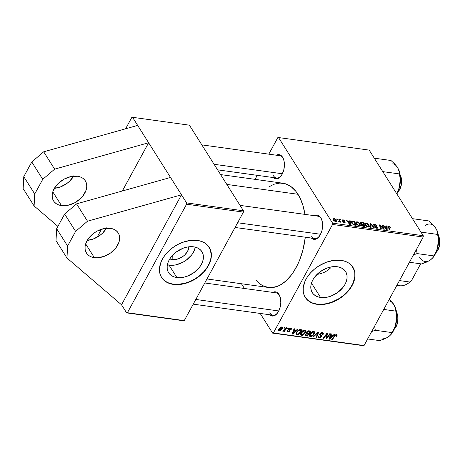 <?xml version="1.0" encoding="UTF-8"?>
<svg xmlns="http://www.w3.org/2000/svg" width="463" height="463" viewBox="0 0 463 463"><rect width="100%" height="100%" fill="white"/><g stroke="black" fill="none" stroke-linecap="round" stroke-linejoin="round"><path stroke-width="0.69" d="M94.342 257.642A18.798 12.895 -32.3 0 1 86.442 253.018A18.798 12.895 -32.3 0 1 90.534 236.066A18.798 12.895 -32.3 0 1 110.333 228.317L113.175 229.017L115.605 230.25L117.521 231.975L118.852 234.122L119.552 236.605L119.593 239.336L118.968 242.213L115.848 247.931L110.669 252.896L104.227 256.357L97.49 257.781L94.342 257.642L91.495 256.948L89.07 255.715L87.154 253.99L85.817 251.843L85.117 249.354L85.082 246.623L85.707 243.752L88.827 238.028L94.001 233.063L97.126 231.106L103.839 228.618L110.333 228.317A18.798 12.895 -32.3 0 1 118.233 232.947A18.798 12.895 -32.3 0 1 114.141 249.898A18.798 12.895 -32.3 0 1 94.342 257.642L85.661 243.897L94.342 257.642M61.475 205.589A18.798 12.895 -32.3 0 1 53.575 200.959A18.798 12.895 -32.3 0 1 57.667 184.008A18.798 12.895 -32.3 0 1 77.466 176.258L70.972 176.559L64.259 179.048L58.332 183.342L55.959 185.976L52.84 191.694L52.215 194.564L52.25 197.302L52.95 199.784L54.287 201.932L56.202 203.656L58.627 204.889L61.475 205.589L67.963 205.288L74.682 202.8L80.608 198.505L82.981 195.872L86.101 190.154L86.726 187.284L86.685 184.552L85.985 182.063L84.654 179.916L82.738 178.191L80.307 176.959L77.466 176.258A18.798 12.895 -32.3 0 1 85.366 180.888A18.798 12.895 -32.3 0 1 81.274 197.84A18.798 12.895 -32.3 0 1 61.475 205.589L52.794 191.838L61.475 205.589M172.143 259.546A12.484 8.56 -32.3 0 1 169.782 258.892L172.143 259.546L172.248 255.634L172.143 259.546L174.238 259.633L178.706 258.69L182.989 256.392L184.847 254.841L187.654 251.224L188.95 246.791A12.484 8.56 -32.3 0 1 172.143 259.546M167.357 264.836A19.701 13.514 147.7 0 0 169.076 265.177L176.889 277.551A19.701 13.514 -32.3 0 1 168.607 272.701A19.701 13.514 -32.3 0 1 172.896 254.939A19.701 13.514 -32.3 0 1 193.644 246.82L196.625 247.549L199.171 248.845L201.179 250.651L202.58 252.896L203.309 255.507L203.35 258.366L202.696 261.375L201.37 264.419L199.426 267.371L194.003 272.58L187.249 276.203L183.689 277.239L180.194 277.696L176.889 277.551L173.909 276.822L171.362 275.531L169.354 273.72L167.953 271.474L167.224 268.864L167.184 266.005L167.838 262.996L169.163 259.951L171.107 257L176.53 251.791L183.284 248.168L186.844 247.132L190.345 246.681L193.644 246.82A19.701 13.514 -32.3 0 1 201.926 251.669A19.701 13.514 -32.3 0 1 197.637 269.431A19.701 13.514 -32.3 0 1 176.889 277.551L169.076 265.177A19.701 13.514 147.7 0 0 195.363 247.155L193.557 252.04L191.613 254.997L186.19 260.2L182.914 262.255L175.876 264.859L172.375 265.316L167.357 264.836M161.5 277.354A28.197 19.336 147.7 0 0 173.272 284.178L173.422 284.409A28.197 19.336 -32.3 0 1 161.57 277.47A28.197 19.336 -32.3 0 1 167.704 252.046A28.197 19.336 -32.3 0 1 197.406 240.424L190.2 240.442L182.578 242.352L177.595 244.603L172.913 247.537L166.836 252.972L163.653 257.081L161.298 261.392L159.527 267.88L159.99 273.899L161.523 277.389L163.971 280.306L167.247 282.54L173.422 284.409L178.151 284.612L185.704 283.321L193.233 280.231L197.915 277.296L202.117 273.789L205.682 269.842L208.46 265.612L210.358 261.259L211.394 254.864L210.839 250.934L208.188 245.905L205.312 243.318L201.671 241.466L197.406 240.424A28.197 19.336 -32.3 0 1 209.259 247.364A28.197 19.336 -32.3 0 1 203.118 272.788A28.197 19.336 -32.3 0 1 173.422 284.409L173.272 284.178A28.197 19.336 147.7 0 0 202.91 272.626A28.197 19.336 147.7 0 0 209.183 247.248M320.564 297.472A19.701 13.514 -32.3 0 1 312.282 292.622A19.701 13.514 -32.3 0 1 316.57 274.86A19.701 13.514 -32.3 0 1 337.319 266.74L340.299 267.469L342.846 268.766L344.854 270.571L346.255 272.817L346.984 275.427L347.024 278.286L346.37 281.301L345.045 284.34L343.1 287.297L337.677 292.5L330.923 296.123L327.364 297.159L323.863 297.616L320.564 297.472L317.583 296.742L315.037 295.452L313.029 293.646L311.628 291.395L310.899 288.79L310.858 285.926L311.512 282.916L312.838 279.872L314.782 276.92L320.205 271.712L326.959 268.089L330.518 267.053L334.014 266.601L337.319 266.74A19.701 13.514 -32.3 0 1 345.601 271.59A19.701 13.514 -32.3 0 1 341.312 289.352A19.701 13.514 -32.3 0 1 320.564 297.472L311.466 283.061L320.564 297.472M305.169 297.275A28.197 19.336 147.7 0 0 316.947 304.104L317.097 304.336A28.197 19.336 -32.3 0 1 305.244 297.391A28.197 19.336 -32.3 0 1 311.379 271.966A28.197 19.336 -32.3 0 1 341.081 260.345L333.869 260.362L326.253 262.272L318.88 265.912L314.412 269.153L310.511 272.892L307.322 277.001L304.972 281.313L303.201 287.801L303.259 291.898L304.307 295.631L307.646 300.232L312.826 303.288L317.097 304.336L321.82 304.532L326.826 303.884L331.919 302.403L336.908 300.151L341.59 297.217L347.661 291.783L350.85 287.673L354.033 281.18L355.069 274.791L354.513 270.855L351.863 265.826L348.986 263.239L345.346 261.387L341.081 260.345A28.197 19.336 -32.3 0 1 352.928 267.284A28.197 19.336 -32.3 0 1 346.793 292.709A28.197 19.336 -32.3 0 1 317.097 304.336L316.947 304.104A28.197 19.336 147.7 0 0 346.579 292.547A28.197 19.336 147.7 0 0 352.858 267.168M269.738 312.838A11.28 6.372 -82.1 0 0 277.476 313.081A11.28 6.372 97.9 0 1 272.985 315.21A11.28 6.372 97.9 0 1 269.738 312.838M279.826 296.135A11.28 6.372 -82.1 0 0 279.334 295.238L278.963 294.399A12.217 6.899 97.9 0 1 279.669 295.753A12.217 6.899 97.9 0 1 277.221 313.405A12.217 6.899 97.9 0 1 269.588 314.736L270.786 315.616L273.448 315.986L276.168 314.527L278.518 311.449L280.144 307.229L280.798 302.507L280.387 298.004L279.334 295.238A11.28 6.372 97.9 0 1 279.826 296.135M273.355 175.645A11.28 6.372 -82.1 0 0 281.087 175.888A11.28 6.372 97.9 0 1 276.602 178.018A11.28 6.372 97.9 0 1 273.355 175.645M283.437 158.948A11.28 6.372 -82.1 0 0 282.945 158.045L282.58 157.206A12.217 6.899 97.9 0 1 283.287 158.566A12.217 6.899 97.9 0 1 280.838 176.212A12.217 6.899 97.9 0 1 273.205 177.549L275.699 178.84L278.442 178.284L279.779 177.335L282.129 174.256L283.755 170.037L284.415 165.314L283.998 160.811L282.945 158.045A11.28 6.372 97.9 0 1 283.437 158.948M311.553 236.147A11.28 6.372 -82.1 0 0 319.291 236.39A11.28 6.372 97.9 0 1 314.799 238.52A11.28 6.372 97.9 0 1 311.553 236.147M321.64 219.445A11.28 6.372 -82.1 0 0 321.148 218.548L320.778 217.708A12.217 6.899 97.9 0 1 321.484 219.063A12.217 6.899 97.9 0 1 319.036 236.715A12.217 6.899 97.9 0 1 311.402 238.051L312.594 238.925L315.262 239.296L317.977 237.837L320.327 234.758L321.953 230.539L322.613 225.817L322.196 221.314L321.148 218.548A11.28 6.372 97.9 0 1 321.64 219.445M304.955 214.381A52.637 29.73 -82.1 0 0 297.958 194.275L226.801 184.413L297.958 194.275A52.637 29.73 -82.1 0 0 282.806 183.198L220.585 174.574M317.294 274.432L321.102 273.517L317.294 274.432M324.731 272.117L321.102 273.517L324.731 272.117L327.989 270.201L324.731 272.117M330.721 267.776L327.989 270.201L330.721 267.776M170.534 177.456L148.623 142.754L122.313 191.005L148.623 142.754L132.551 117.301L189.408 125.189L243.457 210.792L186.601 202.91L181.49 194.813L121.526 304.787L126.642 312.884L127.406 312.728L186.566 204.218L186.601 202.91L148.623 142.754L54.646 169.151L148.623 142.754L132.551 117.301L131.787 117.457L125.612 128.789L131.787 117.457L132.551 117.301L189.408 125.189L243.457 210.792L243.422 212.106L184.262 320.616L127.406 312.728L186.566 204.218L243.422 212.106L243.457 210.792L186.601 202.91L186.566 204.218L243.422 212.106L184.262 320.616L126.642 312.884L121.526 304.787L66.973 258.013L67.604 246.05L75.602 231.39L87.513 221.21L76.557 203.859L64.646 214.033L75.602 231.39L64.646 214.033L56.648 228.699L67.604 246.05L56.648 228.699L56.017 240.662L66.973 258.013L56.017 240.662L56.648 228.699L64.646 214.033L76.557 203.859L87.513 221.21L181.49 194.813L170.534 177.456L76.557 203.859L170.534 177.456M101.461 229.254L97.12 237.212L101.461 229.254M332.544 224.462L423.205 237.033L364.045 345.543L273.384 332.972L332.544 224.462L332.579 223.149L278.529 137.546L369.19 150.116L423.24 235.719L332.579 223.149L278.529 137.546L277.765 137.702L268.789 154.162L277.765 137.702L278.529 137.546L369.19 150.116L423.24 235.719L423.205 237.033L423.24 235.719L332.579 223.149L332.544 224.462L273.384 332.972L272.62 333.123L260.189 313.434L272.62 333.123L364.045 345.543L423.205 237.033L332.544 224.462M286.47 327.688L284.542 330.113L282.667 331.103L283.333 331.236L284.334 330.576L283.773 331.329L284.34 331.41L287.037 327.763L286.47 327.688L285.37 329.141L282.667 331.103L284.334 330.576L283.773 331.329L284.34 331.41L287.037 327.763L286.47 327.688M288.084 327.914L287.558 328.626L288.131 328.707L288.646 327.989L288.084 327.914L287.558 328.626L288.131 328.707L288.646 327.989L288.084 327.914M300.533 329.639L298.832 329.887L297.13 331.213L296.065 332.949L296.193 334.355L298.421 334.865L302.125 329.859L299.602 329.639L296.355 332.318L296.43 334.517L298.421 334.865L302.125 329.859L300.533 329.639M304.787 330.154L303.01 330.57L301.309 332.052L300.389 334.031L300.719 335.044L302.432 335.27L304.608 333.806L305.806 331.444L305.597 330.582L304.787 330.154C303.016 330.293 301.697 331.178 300.817 332.81L300.562 334.853L301.43 335.357L303.444 334.801L305.424 332.631L305.649 330.657L304.787 330.154M313.729 331.398L312.247 331.664L310.447 333.053L309.411 334.871L309.66 336.288L311.373 336.514L313.544 335.044L314.747 332.683L314.539 331.821L313.729 331.398C311.958 331.537 310.638 332.417 309.759 334.049L309.504 336.097L310.366 336.595L312.386 336.04L314.365 333.869L314.591 331.896L313.729 331.398M322.358 332.59L320.946 332.833L320.049 333.563L319.632 334.795L320.795 336.537L319.337 337.186L318.787 336.694L318.984 336.011L318.394 335.988L318.122 336.977L318.527 337.625L320.037 337.73L321.339 336.647L321.461 335.692L320.332 334.361L320.917 333.401L322.508 333.36L322.485 334.546L323.076 334.558L323.388 333.233L322.532 332.619L319.852 333.869L319.707 334.998L320.801 336.115L320.761 336.607L319.435 337.203L318.862 336.902L318.984 336.011L318.394 335.988L318.243 337.359L319.088 337.805L321.339 336.647L321.316 335.438L320.332 334.361L320.437 333.892L321.993 333.186L322.752 333.771L322.485 334.546L323.076 334.558L323.313 333.071L322.358 332.59M337.029 335.843L336.96 334.691L335.351 334.882L331.728 339.483L332.295 339.564L335.525 335.339L336.398 335.229L336.126 336.294L336.723 336.306L337.029 335.843L336.213 334.552L337.029 335.843L337.157 334.876L336.543 334.558L334.442 335.814L331.728 339.483L332.295 339.564L334.923 336.016L336.179 335.154L336.723 336.306L337.029 335.843M334.211 334.309L332.787 335.617L330.877 335.351L331.462 333.927L330.9 333.846L328.84 339.084L329.523 339.176L334.818 334.39L334.211 334.309L332.787 335.617L330.877 335.351L331.462 333.927L330.9 333.846L328.84 339.084L329.523 339.176L334.818 334.39L334.211 334.309M329.778 333.696L326.658 337.938L327.48 333.372L326.89 333.291L323.18 338.297L323.747 338.378L326.872 334.124L326.039 338.696L326.629 338.777L330.345 333.771L329.778 333.696L326.658 337.938L327.48 333.372L326.89 333.291L323.18 338.297L323.747 338.378L326.872 334.124L326.039 338.696L326.629 338.777L330.345 333.771L329.778 333.696M317.959 332.052L312.809 336.861L313.41 336.942L317.826 332.822L316.131 337.319L316.698 337.4L318.671 332.15L317.959 332.052L312.809 336.861L313.41 336.942L317.826 332.822L316.131 337.319L316.698 337.4L318.671 332.15L317.959 332.052M308.914 330.802L307.872 330.958L306.685 331.884L306.315 332.828L306.599 333.314L305.019 334.83L305.285 335.727L307.357 336.103L311.067 331.097L308.914 330.802L306.494 332.179L306.599 333.314L305.175 334.46L305.285 335.727L307.357 336.103L311.067 331.097L308.914 330.802M297.402 329.205L295.979 330.513L294.069 330.246L294.653 328.823L294.092 328.747L292.031 333.979L292.714 334.072L298.01 329.286L297.402 329.205L295.979 330.513L294.069 330.246L294.653 328.823L294.092 328.747L292.031 333.979L292.714 334.072L298.01 329.286L297.402 329.205M288.565 329.801L289.381 330.802L288.408 331.543L288.067 330.704L287.471 330.692L287.396 331.63L288.125 332.006L287.396 330.854L288.125 332.006L289.879 331.103L288.628 329.124L289.879 331.103L289.936 330.327L288.958 328.684L289.23 329.118L290.278 328.649L289.988 328.18L290.573 329.691L291.169 329.702L290.764 329.06L291.169 329.702L291.36 328.649L290.046 328.174L288.802 328.852L288.536 329.72L289.381 330.767L288.889 331.456L288.136 331.456L288.067 330.704L287.471 330.692L287.673 331.873L289.115 331.832L290.012 330.727L289.271 329.054L290.475 328.695L290.573 329.691L291.169 329.702L290.278 328.163L291.204 329.633L291.32 328.574L290.561 328.186L288.652 329.083L288.605 329.876M284.317 327.387L283.784 328.105L284.357 328.186L284.872 327.468L284.317 327.387L283.784 328.105L284.357 328.186L284.872 327.468L284.317 327.387M281.834 326.971L280.671 327.202L279.351 328.267L278.593 329.604L278.79 330.576L280.213 330.669L281.822 329.436L282.615 327.821L281.834 326.971L278.836 329.037L278.657 330.42L279.287 330.779L282.355 328.643L282.494 327.341L281.834 326.971M363.281 345.699L272.62 333.123L363.281 345.699M244.429 288.478L241.437 283.744L244.429 288.478M255.055 179.349L257.249 175.332L255.055 179.349M338.783 219.259L339.466 221.152L339.292 221.574L338.731 221.47L338.8 221.899L339.506 222.026L339.738 221.522L339.981 222.113L340.548 222.194L339.35 219.34L338.783 219.259L339.24 220.4L338.8 221.899L339.246 222.061L339.738 221.522L339.981 222.113L340.548 222.194L339.35 219.34L338.783 219.259M340.398 219.485L340.635 220.047L341.208 220.122L340.398 219.485L340.635 220.047L341.208 220.122L340.398 219.485M352.847 221.21L351.458 221.569L351.996 223.502L353.663 224.885L356.088 225.354L354.438 221.43L352.847 221.21L352.598 221.667L352.847 221.21L352.042 221.187L351.475 221.534L351.828 223.253L354.027 225.018L356.088 225.354L354.438 221.43L352.847 221.21M357.025 221.742L355.763 222.304L356.388 224.092L358.252 225.562L360.214 225.643L360.121 223.988L358.148 222.107L357.025 221.742L356.747 222.252L357.025 221.742L355.839 222.118L356.169 223.768L359.166 225.828L360.376 225.44L359.983 223.751L357.025 221.742M365.967 222.981L364.705 223.542L365.33 225.331L367.194 226.801L369.15 226.887L369.063 225.226L367.084 223.345L365.967 222.981L365.689 223.49L365.967 222.981L364.775 223.357L365.11 225.006L368.102 227.067L369.312 226.679L368.918 224.989L365.967 222.981M377.108 227.356L376.344 228.178L376.546 227.808L375.047 226.928L374.845 227.292L374.989 226.835L374.781 227.223L374.989 226.835L374.515 226.887L376.824 228.276L377.785 228.068L377.652 227.408L377.166 228.305L377.652 227.408L376.46 226.436L376.274 226.777L376.46 226.436L375.603 226.054L375.412 226.401L375.603 226.054L374.567 225.545L374.388 225.88L374.197 225.174L373.994 225.55L374.862 224.648L377.131 225.782L374.602 224.179L373.508 224.486L374.376 225.875L377.032 227.258L377.102 227.761L376.442 227.79L374.463 226.795L376.506 228.218L377.727 228.149L377.652 227.408L374.104 224.896L375.476 224.804L376.604 225.753L377.131 225.782L376.72 225.238L374.966 224.242L374.341 224.653L374.602 224.179L373.531 224.433L373.664 225.134L377.108 227.356L376.853 228.282M390.448 227.188L389.273 226.262L388.063 226.372L389.395 229.972L389.962 230.047L388.683 226.702L390.633 227.553L388.787 226.147L388.081 226.326L389.395 229.972L389.962 230.047L388.793 227.275L389.047 226.615L390.106 227.53L390.633 227.553L390.448 227.188M386.524 225.88L386.559 226.893L384.649 226.627L383.775 225.498L383.214 225.417L386.507 229.573L387.19 229.665L387.126 225.961L386.524 225.88L386.559 226.893L384.649 226.627L383.775 225.498L383.214 225.417L386.507 229.573L387.19 229.665L387.126 225.961L386.524 225.88M382.091 225.267L383.509 228.589L379.793 224.949L379.203 224.862L380.846 228.786L381.414 228.867L379.996 225.533L383.705 229.185L384.29 229.266L382.658 225.342L382.091 225.267L383.509 228.589L379.793 224.949L379.203 224.862L380.846 228.786L381.414 228.867L379.996 225.533L383.705 229.185L384.29 229.266L382.658 225.342L382.091 225.267M370.267 223.623L370.475 227.35L371.077 227.431L370.904 224.242L373.797 227.808L374.364 227.889L370.985 223.727L370.267 223.623L370.475 227.35L371.077 227.431L370.904 224.242L373.797 227.808L374.364 227.889L370.985 223.727L370.267 223.623M361.661 224.329L361.539 225.209L362.859 226.233L365.023 226.592L363.38 222.668L363.079 223.224L363.38 222.668L360.671 222.385L360.347 223.183L361.661 224.329L361.395 224.92L362.06 225.788L365.023 226.592L363.38 222.668L361.221 222.373L360.573 223.565L361.221 222.373L360.341 222.622L360.469 223.415L361.661 224.329L361.383 224.514M349.715 220.776L349.75 221.789L347.84 221.522L346.966 220.394L346.399 220.319L349.692 224.468L350.375 224.561L350.317 220.857L349.715 220.776L349.75 221.789L347.84 221.522L346.966 220.394L346.399 220.319L349.692 224.468L350.375 224.561L350.317 220.857L349.715 220.776M344.767 220.949L343.367 219.902L341.937 219.96L342.446 220.88L344.484 222.026L344.119 222.396L342.562 221.702L343.887 222.657L344.976 222.744L345.045 222.095L342.493 220.295L343.222 220.18L344.767 220.949L342.799 219.769L342.024 220.44L344.322 221.841L344.194 222.408L342.562 221.702L344.403 222.772L345.045 222.095L342.556 220.486L343.008 220.133L344.767 220.949M336.624 218.958L336.861 219.52L337.434 219.601L336.624 218.958L336.861 219.52L337.434 219.601L336.624 218.958M334.078 218.559L333.134 219.005L333.632 220.359L335.062 221.424L336.381 221.401L336.15 219.919L334.691 218.727L334.078 218.559L333.343 219.902L334.078 218.559L333.192 218.843L333.482 220.139L335.565 221.546L336.462 221.291L336.15 219.919L334.078 218.559M183.493 320.766L126.642 312.884L183.493 320.766M206.967 278.963L268.343 287.471A52.637 29.73 -82.1 0 0 305.302 237.201L303.034 249.551L300.001 259.095L298.12 263.545L293.733 271.596L291.268 275.115L285.902 280.972L280.144 285.075L277.181 286.418L271.243 287.621L268.326 287.471L262.718 285.665L260.09 284.027L255.86 280.046M314.499 215.706L317.265 215.139L318.567 215.555L320.778 217.708A12.217 6.899 97.9 0 0 314.499 215.706M276.301 155.203L279.067 154.636L280.364 155.059L282.58 157.206A12.217 6.899 97.9 0 0 276.301 155.203M272.69 292.396L275.45 291.829L276.752 292.246L278.963 294.399A12.217 6.899 97.9 0 0 272.69 292.396M268.772 186.948L273.969 184.251L279.907 183.047L285.677 183.857L291.059 186.641L295.845 191.3L299.856 197.649L302.935 205.45L304.955 214.392M201.839 144.878L279.698 155.672A11.28 6.372 97.9 0 1 282.945 158.045M240.037 205.381L317.896 216.175A11.28 6.372 97.9 0 1 321.148 218.548M204.779 282.98L276.087 292.865A11.28 6.372 97.9 0 1 279.334 295.238M386.397 227.304L387.126 225.961L386.397 227.304M383.567 225.869L383.775 225.498L383.567 225.869M384.452 226.986L384.649 226.627L384.452 226.986M386.339 227.292L386.559 226.893L386.339 227.292M386.553 227.321L386.46 229.521L386.646 229.185L385.864 228.155L385.667 228.519L385.864 228.155L385.025 227.113L384.834 227.466L385.025 227.113L386.553 227.321L386.646 229.185L385.025 227.113L386.553 227.321M388.793 227.275L389.047 226.615M388.22 227.183L388.787 226.147L388.22 227.183M382.351 225.898L382.658 225.342L382.351 225.898M379.706 226.066L379.996 225.533L379.706 226.066M380.158 227.136L380.464 226.569L380.158 227.136M379.481 225.522L379.793 224.949L379.481 225.522M382.207 227.744L382.38 227.431L382.207 227.744M374.197 225.174L374.133 224.804L373.826 225.359M370.342 224.902L370.985 223.727L370.342 224.902M370.359 225.238L370.904 224.242L370.359 225.238M370.406 226.031L370.967 225.001L370.406 226.031M368.652 225.475L368.253 227.084L368.681 226.303L367.622 226.963L367.825 226.598L365.695 225.128L365.481 225.522L365.4 223.722L366.227 223.45L368.351 224.891L368.681 226.303L367.668 226.569L366.048 225.591L365.33 224.219L365.567 223.548L366.725 223.583L368.652 225.481M363.75 224.833L364.045 226.459L364.265 226.054L363.31 225.921L363.102 226.303L363.31 225.921L362.089 225.273L361.887 225.637L362.043 224.746L363.75 224.833L364.265 226.054L362.089 225.273L362.373 224.208L362.101 224.711L363.75 224.833M361.968 224.879L361.678 225.412M363.004 223.05L363.559 224.376L363.339 224.775L363.559 224.376L361.036 223.507L360.851 223.855L361.418 222.848L363.004 223.05L363.559 224.376L361.811 224.086L361.036 223.507L361.418 222.848L363.004 223.05M362.089 225.273L362.043 224.746M359.716 224.237L359.311 225.846L359.739 225.064L358.686 225.724L358.883 225.359L356.753 223.889L356.545 224.283L356.458 222.483L357.286 222.211L359.41 223.652L359.618 225.209L357.911 224.995L356.579 223.571L356.632 222.309L358.246 222.564L359.716 224.237M349.588 222.199L350.317 220.857L349.588 222.199M346.758 220.77L346.966 220.394L346.758 220.77M347.644 221.881L347.84 221.522L347.644 221.881M349.53 222.188L349.75 221.789L349.53 222.188M349.744 222.217L349.652 224.416L349.837 224.08L349.056 223.05L348.859 223.415L349.056 223.05L348.217 222.008L348.026 222.362L348.217 222.008L349.744 222.217L349.837 224.08L348.217 222.008L349.744 222.217M354.137 221.985L354.438 221.43L354.137 221.985M351.417 222.338L352.042 221.187L351.417 222.338M354.062 221.812L355.324 224.815L355.109 225.215L355.324 224.815L354.513 224.705L354.299 225.093L354.513 224.705L353.593 224.85L353.767 224.538L352.401 223.351L352.187 223.745L352.077 221.933L354.062 221.812L355.324 224.815L353.443 224.387L352.175 222.946L352.274 221.742L354.062 221.812M342.556 220.486L343.008 220.133M344.663 222.796L345.045 222.095L344.663 222.796M345.143 222.599L345.045 222.095M342.892 222.09L343.089 221.731L342.892 222.09M344.038 222.703L344.194 222.408L344.038 222.703M344.524 222.084L344.194 222.408M341.937 219.954L342.024 220.44M342.585 220.162L342.799 219.769L342.585 220.162M340.687 220.052L340.959 219.56L340.687 220.052M336.919 219.531L337.186 219.04L336.919 219.531M339.038 219.902L339.35 219.34L339.038 219.902M339.448 222.049L339.738 221.522L339.448 222.049M339.246 222.061L339.738 221.522M338.887 221.939L339.072 221.603L338.887 221.939M339.107 222.026L339.42 221.453L339.072 221.603M335.872 220.417L336.15 219.919L335.872 220.417M335.617 219.884L335.2 221.47L335.357 221.181L334.043 220.214L333.835 220.596L334.303 218.924L335.617 219.884L335.912 220.944L335.044 221.1L334.089 220.29L333.788 219.132L334.72 219.057L335.617 219.884M335.889 221.007L335.357 221.181M333.354 219.925L334.303 218.924M361.036 223.507L360.984 222.975L361.418 222.848M329.077 338.476L329.523 339.176L329.077 338.476M330.524 334.795L330.877 335.351L330.524 334.795M332.156 336.173L329.563 338.58L329.239 338.065L329.563 338.58L330.119 337.278L329.766 336.723L330.119 337.278L330.628 335.964L330.281 335.415L330.628 335.964L332.156 336.173L331.711 335.467L332.156 336.173L329.563 338.58L330.628 335.964L332.156 336.173M336.126 336.294L336.723 336.306L336.427 335.837L336.126 336.294M336.179 335.154L336.422 335.854M334.633 335.565L334.923 336.016L334.633 335.565M332.006 339.107L332.295 339.564L332.006 339.107M326.143 338.013L326.629 338.777L326.143 338.013M326.594 333.69L326.872 334.124L326.594 333.69M325.639 334.98L325.935 335.444L325.639 334.98M323.463 337.921L323.747 338.378L323.463 337.921M326.508 335.716L326.988 336.479L326.508 335.716M326.259 337.301L326.658 337.938L326.259 337.301M322.728 334.008L323.076 334.558L322.728 334.008M322.069 332.567L322.752 333.771M321.629 332.602L321.993 333.186L321.629 332.602M320.147 333.441L320.437 333.892L320.147 333.441M319.933 333.725L320.396 334.494M320.037 333.927L319.875 334.338L321.339 336.647L319.777 334.5L320.055 333.835M318.197 336.393L319.088 337.805L318.197 336.393M319.661 334.315L320.801 336.115L319.661 334.315M319.62 334.639L320.13 335.449L319.62 334.639M316.322 336.804L316.698 337.4L316.322 336.804M317.566 332.417L317.826 332.822L317.566 332.417M316.536 333.383L316.802 333.806L316.536 333.383M313.156 336.537L313.41 336.942L313.156 336.537M314.018 333.319L314.365 333.869L314.018 333.319M312.114 335.611L312.386 336.04L312.114 335.611M309.371 335.015L310.366 336.595L309.371 335.015M313.816 333.771L312.16 335.582L310.714 335.993L310.117 335.646L309.973 333.69L310.285 334.188L313.358 331.988L313 331.421L313.96 332.353L313.335 334.517L311.437 335.924L310.071 335.565L310.528 333.782L312.427 332.145L313.85 332.208L313.816 333.771M306.911 335.397L307.357 336.103L306.911 335.397M305.129 334.558L305.985 335.912L305.129 334.558M304.961 335.218L305.285 335.727L304.961 335.218M306.321 332.862L306.599 333.314L306.321 332.862M308.381 333.881L307.224 335.444L306.269 335.31L305.453 334.049L305.748 334.517L306.448 333.84L306.205 333.453L306.448 333.84L307.473 333.754L306.489 332.197L307.473 333.754L308.381 333.881L307.936 333.175L308.381 333.881L307.224 335.444L305.696 335.108L306.448 333.84L308.381 333.881M310.065 331.606L308.815 333.296L307.629 333.129L306.963 332.862L306.749 331.803L307.044 332.272L308.451 331.41L308.115 330.871L308.451 331.41L309.018 331.462L308.595 330.785L309.018 331.462L310.065 331.606L309.62 330.9L310.065 331.606L308.815 333.296L306.928 332.775L307.924 331.514L310.065 331.606M305.227 334.367L305.684 335.09L305.748 334.517M305.076 332.081L305.424 332.631L305.076 332.081M303.178 334.373L303.444 334.801L303.178 334.373M300.429 333.771L301.43 335.357L300.429 333.771M304.88 332.527L303.224 334.344L301.772 334.755L301.176 334.408L301.031 332.451L301.344 332.943L304.417 330.75L304.058 330.183L305.024 331.114L304.573 333.03L302.495 334.685L301.129 334.327L301.592 332.544L303.485 330.906L304.909 330.97L304.88 332.527M292.269 333.372L292.714 334.072L292.269 333.372M293.716 329.691L294.069 330.246L293.716 329.691M295.348 331.068L292.755 333.476L292.431 332.961L292.755 333.476L293.31 332.174L292.957 331.618L293.31 332.174L293.82 330.86L293.473 330.31L293.82 330.86L295.348 331.068L294.896 330.362L295.348 331.068L292.755 333.476L293.82 330.86L295.348 331.068M297.969 334.159L298.421 334.865L297.969 334.159M296.036 333.03L297.078 334.68L296.036 333.03M295.926 333.719L296.43 334.517L295.926 333.719M296.054 334.182L296.43 334.517M296.818 333.904L296.58 331.936L296.893 332.428L298.629 330.565L300.406 330.264L299.989 329.604L300.406 330.264L301.124 330.368L298.288 334.199L296.818 333.904L296.893 332.428C297.686 330.912 298.855 330.194 300.406 330.264L301.124 330.368L300.678 329.656L301.124 330.368L298.288 334.199L296.667 333.754M290.278 328.649L290.695 328.863L290.255 328.163M289.514 329.887L289.172 329.459M288.408 331.543L287.61 330.698M289.103 330.403L289.381 330.802M287.841 328.25L288.131 328.707L287.841 328.25M284.068 327.723L284.357 328.186L284.068 327.723M284.056 330.952L284.34 331.41L284.056 330.952M282.783 330.987L282.974 331.288L282.783 330.987M281.984 328.059L282.355 328.643L281.984 328.059M278.581 329.656L279.287 330.779L278.581 329.656M279.565 330.316L279.085 328.626L279.392 329.118L280.572 327.781L281.573 327.439L281.296 326.994L281.886 327.59L281.585 328.921L280.254 330.177L279.565 330.316L279.392 329.118L281.573 327.439L281.764 328.626L279.565 330.316L278.709 329.291M281.573 327.439L281.915 327.636L281.492 326.965M306.165 298.618L309.041 301.205L312.681 303.057L316.947 304.104L321.675 304.301L326.681 303.653L331.774 302.171L339.147 298.531L343.615 295.296L347.516 291.551L350.705 287.442L353.055 283.13L354.826 276.642L354.768 272.545L353.72 268.812M162.49 278.697L165.366 281.284L169.007 283.136L173.272 284.178L178 284.38L185.559 283.09L190.617 281.215L195.479 278.61L199.941 275.375L203.842 271.631L207.03 267.521L209.38 263.21L210.804 258.858L211.25 254.633L210.046 248.891M31.779 161.981L43.69 151.8L137.667 125.404L43.69 151.8L54.646 169.151L42.735 179.331L54.646 169.151L43.69 151.8L31.779 161.981L42.735 179.331L31.779 161.981L23.781 176.64L34.737 193.997L42.735 179.331L34.737 193.997L34.106 205.954L34.737 193.997L23.781 176.64L31.779 161.981M23.15 188.603L23.781 176.64L23.15 188.603L34.106 205.954L57.921 226.372L34.106 205.954L23.15 188.603M73.617 176.171A18.798 12.895 147.7 0 1 54.368 188.325L60.404 186.948L66.846 183.487L69.653 181.149L73.877 175.703M87.513 221.21L75.602 231.39L67.604 246.05L66.973 258.013L121.526 304.787L181.49 194.813L87.513 221.21M106.745 227.761L102.52 233.207L99.713 235.545L93.271 239.006L87.235 240.384A18.798 12.895 147.7 0 0 106.484 228.23M435.961 252.705A11.28 6.372 -82.1 0 0 437.512 250.483L436.875 250.39L437.512 250.483A11.28 6.372 -82.1 0 0 438.345 235.488A11.28 6.372 97.9 0 1 438.583 235.991A11.28 6.372 97.9 0 1 437.512 250.483L437.917 250.008A10.336 5.84 -82.1 0 0 438.895 236.726A10.336 5.84 -82.1 0 0 438.733 236.379M237.612 222.761L320.587 234.266L237.612 222.761M438.883 236.709L439.786 240.476L439.682 244.458L438.698 248.313L436.812 251.681A10.336 5.84 -82.1 0 0 437.917 250.008L437.512 250.483A11.28 6.372 97.9 0 1 436.32 252.283L436.823 251.664M409.448 262.261L421.561 263.939L409.448 262.261M432.772 257.856L435.104 254.436L436.933 250.223L438.484 243.046L438.397 235.835L436.69 229.683L434.508 226.245L429.166 220.984L412.475 218.669L429.166 220.984L434.508 226.245L436.725 229.752L437.651 234.428L420.965 232.113L437.651 234.428L438.449 239.857L438.143 245.5L436.499 250.923L433.848 255.906L417.122 253.585L413.482 254.864L417.122 253.585L433.848 255.906L432.587 258.094L430.098 260.252L426.261 262.232L421.561 263.939L428.686 261.01M417.122 253.585L416.428 249.464L417.122 253.585M436.725 229.752L437.604 232.958L438.449 239.857L438.143 245.5A18.919 10.684 -82.1 0 0 436.893 230.134L434.769 226.644M438.623 240.777L437.743 247.41M419.709 257.55A18.919 10.684 -82.1 0 0 430.098 260.252L433.102 257.463A18.919 10.684 -82.1 0 0 438.143 245.5L436.499 250.923L433.351 256.994M435.799 228.039A18.919 10.684 -82.1 0 0 425.41 225.336M394.146 329.396A11.28 6.372 -82.1 0 0 395.703 327.173A11.28 6.372 97.9 0 1 394.511 328.973L395.008 328.354A10.336 5.84 -82.1 0 0 396.102 326.699L395.703 327.173L395.066 327.081L395.703 327.173A11.28 6.372 -82.1 0 0 396.536 312.178A11.28 6.372 97.9 0 1 396.768 312.681A11.28 6.372 97.9 0 1 395.703 327.173L396.884 325.003L397.873 321.148L397.977 317.167L397.075 313.399M278.772 310.957L195.797 299.451L278.772 310.957M394.997 328.371L396.102 326.699A10.336 5.84 -82.1 0 0 397.08 313.416A10.336 5.84 -82.1 0 0 396.924 313.069M367.639 338.951L379.747 340.629L367.639 338.951M390.957 334.546L394.279 329.1L395.813 324.592L396.669 319.736L396.797 314.863L396.189 310.308L394.875 306.373L392.693 302.935L389.238 299.329L393.984 304.729L395.5 308.086L395.836 311.119L383.729 309.44L395.836 311.119L396.641 316.576L396.328 322.19L395.657 324.974L393.452 330.171L392.034 332.596L375.308 330.275L371.673 331.554L375.308 330.275L392.034 332.596L390.784 334.778L388.283 336.942L384.464 338.916L379.747 340.629L386.524 337.961L389.655 335.889M375.308 330.275L374.613 326.155L375.308 330.275M386.877 337.701L389.719 335.866L391.536 333.684L394.679 327.625L396.328 322.19A18.919 10.684 -82.1 0 0 395.078 306.824A18.919 10.684 -82.1 0 0 395.032 306.714M388.474 300.736A18.919 10.684 -82.1 0 1 393.984 304.729L392.96 303.334M396.808 317.757L395.842 324.407M393.984 304.729L395.79 309.649L396.641 316.576L396.328 322.19A18.919 10.684 -82.1 0 1 391.287 334.153L390.784 334.778M394.91 306.442L395.078 306.824M382.646 338.083A18.919 10.684 -82.1 0 0 388.283 336.942M397.763 192.203A11.28 6.372 -82.1 0 0 399.314 189.98L398.678 189.894L399.314 189.98A11.28 6.372 -82.1 0 0 400.148 174.985A11.28 6.372 97.9 0 1 400.379 175.489A11.28 6.372 97.9 0 1 399.314 189.98L399.719 189.506A10.336 5.84 -82.1 0 0 400.698 176.229A10.336 5.84 -82.1 0 0 400.536 175.876M214.103 164.296L282.384 173.764L214.103 164.296M398.608 191.178L400.501 187.81L401.485 183.956L401.589 179.974L400.686 176.206M399.314 189.98A11.28 6.372 97.9 0 1 398.122 191.78L398.626 191.161A10.336 5.84 -82.1 0 0 399.719 189.506L399.314 189.98M396.571 166.142L398.527 169.25L399.401 172.456L400.252 179.384L399.945 184.997L400.414 177.67L399.8 173.116L397.601 167.537L394.736 163.971L390.963 160.482L374.278 158.172L390.963 160.482L394.736 163.971L397.601 167.537A18.919 10.684 -82.1 0 0 392.85 163.694M397.601 167.537L399.112 170.893L399.453 173.926L382.762 171.611L399.453 173.926L400.252 179.384L399.945 184.997L398.296 190.438L396.687 193.667L398.296 190.438L399.945 184.997A18.919 10.684 -82.1 0 0 398.695 169.637A18.919 10.684 -82.1 0 0 398.643 169.522M396.884 193.974L398.736 189.72L399.945 184.997A18.919 10.684 -82.1 0 1 396.884 193.974M400.426 180.57L399.459 187.214M398.527 169.25L398.695 169.637M396.855 285.364L399.366 285.712A32.896 18.578 -82.1 0 0 409.9 282.031L411.746 280.167L420.659 263.817L411.746 280.167L409.9 282.031L399.459 280.584L409.9 282.031A32.896 18.578 97.9 0 1 396.999 285.098M388.677 226.708L388.307 227.385M365.4 223.722L364.902 224.642M361.991 224.81L361.672 225.4M360.949 223.016L360.619 223.623M356.458 222.483L355.96 223.398M352.077 221.933L351.591 222.825M342.51 220.232L342.25 220.718M344.565 222.315L344.322 222.761M335.883 221.013L335.588 221.551M336.479 335.316L336.016 334.581M318.862 336.902L318.341 336.074M310.117 335.646L309.481 334.645M313.96 332.353L313.347 331.381M306.963 332.862L306.512 332.145M301.176 334.408L300.545 333.406M305.024 331.114L304.411 330.142M296.661 333.748L296.1 332.856M289.219 329.563L288.785 328.875M289.334 330.657L288.536 329.384M438.583 235.991L438.895 236.726M235.048 227.46L314.799 238.52M438.64 239.035L437.211 249.372M272.985 315.21L193.233 304.15M396.768 312.681L397.08 313.416M396.832 315.725L395.396 326.062M400.379 175.489L400.698 176.229M276.602 178.018L217.598 169.834M399.013 188.869L400.443 178.539"/></g></svg>
